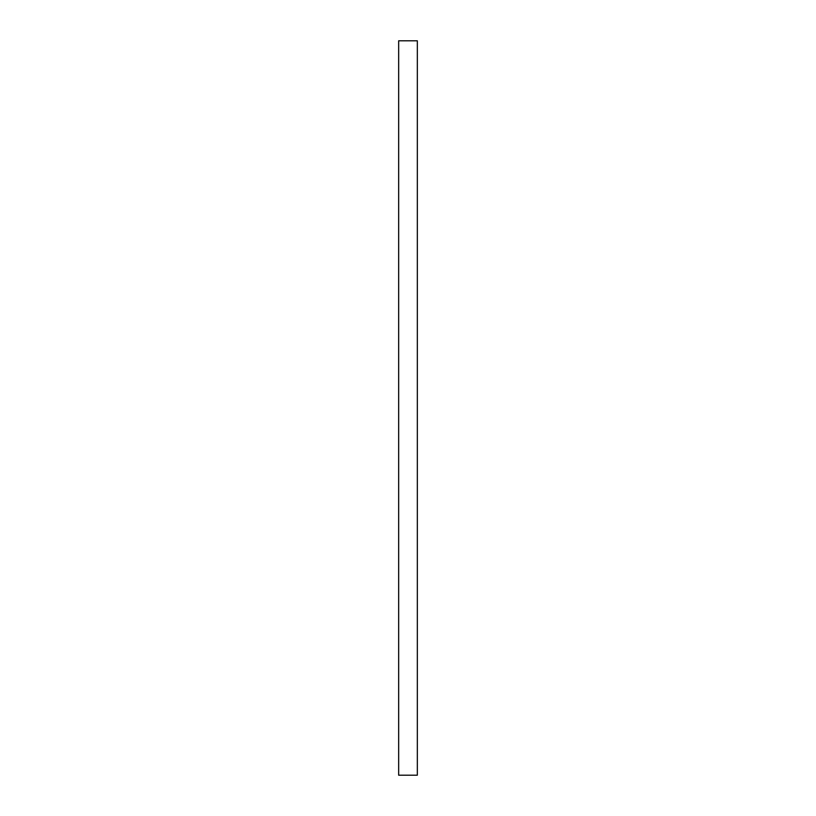 <?xml version="1.0" encoding="UTF-8"?>
<svg xmlns="http://www.w3.org/2000/svg" width="816" height="816" viewBox="0 0 816 816"><rect width="100%" height="100%" fill="white"/><g stroke="black" fill="none" stroke-linecap="round" stroke-linejoin="round"><path stroke-width="1.22" d="M417.333 408L417.333 775.2L398.667 775.2L398.667 40.8L417.333 40.8L417.333 408"/></g></svg>
